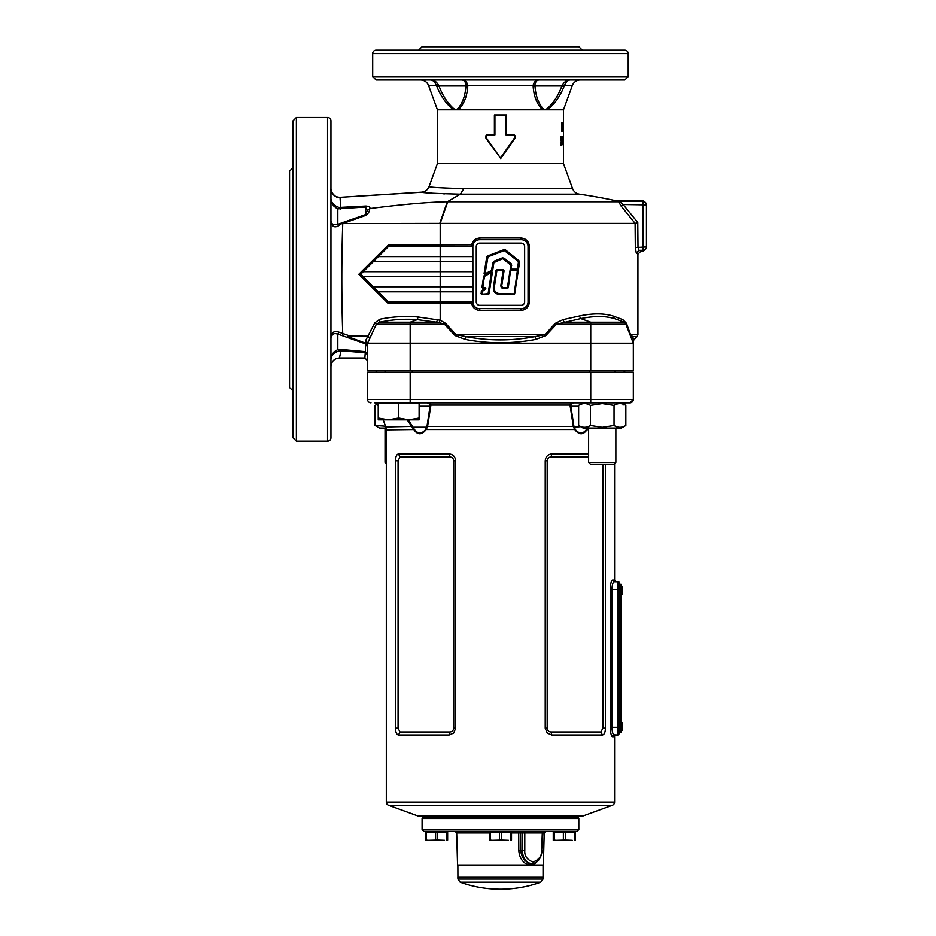 <?xml version="1.0" encoding="UTF-8"?>
<svg xmlns="http://www.w3.org/2000/svg" width="936" height="936" viewBox="0 0 936 936"><rect width="100%" height="100%" fill="white"/><g stroke="black" fill="none" stroke-linecap="round" stroke-linejoin="round"><path stroke-width="1.4" d="M615.865 462.325L614.028 464.162L590.452 464.162L588.615 462.325L615.865 462.325L615.865 428.056M385.515 426.196L375.055 425.494L375.055 405.405L377.407 404.27M375.055 425.494L379.501 428.056L386.112 428.056M590.44 425.494C586.509 427.892 582.578 427.892 578.635 425.494L583.069 428.056L621.41 428.056L625.845 425.494C621.925 427.892 617.982 427.892 614.039 425.494L602.234 427.319L590.44 425.494L590.44 405.405L602.234 403.58L614.039 405.405C617.971 403.006 621.902 403.006 625.845 405.405L625.845 425.494M578.635 425.494L578.635 405.405C582.555 403.006 586.498 403.006 590.44 405.405M614.039 425.494L614.039 405.405M542.997 879.068L540.739 882.192L528.934 882.192L540.739 882.192A119.246 119.246 0 0 1 460.161 882.192L471.966 882.192L460.161 882.192L457.915 879.068L542.997 879.068L543.044 877.278L457.868 877.278L543.044 877.278L543.044 865.355M383.21 419.878L385.796 426.98A8.518 8.518 0 0 1 386.311 429.893L386.311 802.093A3.405 3.405 0 0 0 388.557 805.288L417.83 815.946L583.069 815.946L612.343 805.288L388.557 805.288M386.311 802.093L614.589 802.093A3.405 3.405 0 0 1 612.343 805.288M410.167 372.177L410.167 399.438L367.579 399.438A3.405 3.405 0 0 0 370.984 402.843A3.405 3.405 0 0 1 367.579 399.438L367.579 372.177L633.333 372.177L633.333 399.438A3.405 3.405 0 0 1 629.916 402.843L374.634 402.843A3.405 3.405 0 0 1 377.828 405.077L378.226 406.154M578.811 829.577L577.114 831.285L423.797 831.285L422.089 829.577L578.811 829.577L578.811 818.509L422.089 818.509L422.943 817.654L577.968 817.654L422.943 817.654L422.089 816.8L578.811 816.8L578.811 815.946M578.811 818.509L577.968 817.654L578.811 816.8M625.657 372.177A1.708 1.708 0 0 1 623.961 370.469M375.242 372.177A1.708 1.708 0 0 0 376.951 370.469M588.685 427.225L586.884 429.893C583.198 435.041 579.244 435.041 574.996 429.893L573.405 426.98L570.001 405.077L430.911 405.077L427.495 426.98L425.903 429.893C421.668 435.041 417.713 435.041 414.016 429.893L407.16 419.878M422.089 816.8L422.089 815.946M588.615 453.948L551.795 453.948C547.923 454.264 545.735 456.546 545.22 460.758L545.22 728.22L547.244 733.099L551.795 735.029L602.386 735.029C604.258 734.702 605.276 732.432 605.44 728.22L605.44 464.162M455.692 460.758L455.692 728.22L453.656 733.099L449.104 735.029L398.514 735.029C396.653 734.713 395.635 732.443 395.46 728.22L395.46 460.758C395.635 456.546 396.653 454.264 398.514 453.948L449.104 453.948C452.965 454.264 455.165 456.534 455.692 460.758L453.726 460.758C453.363 458.347 452.065 457.084 449.842 456.967L399.964 456.967L398.069 460.758L398.069 728.22L399.964 732.01L449.842 732.01C452.065 731.893 453.363 730.63 453.726 728.22L453.726 460.758M614.589 802.093L614.589 736.737L612.483 736.737C611.267 736.199 610.529 733.075 610.284 727.366L610.33 729.179M619.702 584.263L621.059 584.263L621.059 727.366L617.994 727.366L617.994 581.712L619.702 583.42L619.702 733.321L617.994 735.029L617.994 727.366L610.284 727.366L610.284 589.376C610.529 583.678 611.267 580.554 612.483 580.004L614.156 581.712C617 581.712 617 581.712 614.156 581.712L617.994 581.712L614.156 581.712C612.928 582.11 612.179 584.672 611.922 589.376L611.922 727.366C612.191 732.081 612.928 734.631 614.156 735.029L617.994 735.029L613.794 734.889M612.483 580.004L614.589 580.004L614.589 463.601M610.717 584.169L610.483 585.725M611.36 735.158L611.641 735.836M611.77 736.082L612.483 736.737A1.708 1.673 -90 0 1 614.156 735.029L616.298 735.029C614.695 735.79 614.133 736.351 614.589 736.737M398.069 460.758L395.46 460.758C395.624 456.546 396.642 454.276 398.514 453.948L399.964 456.967M399.964 732.01L398.514 735.029C396.653 734.702 395.624 732.432 395.46 728.22L398.069 728.22M408.271 419.878L414.472 429.542C417.982 434.128 421.691 434.128 425.587 429.542L426.98 426.395L430.057 406.247L419.106 406.247M412.495 426.395L385.796 426.98M427.378 427.225L412.226 427.225M414.472 429.542L386.311 429.893M425.587 429.542L575.324 429.542C579.22 434.128 582.917 434.128 586.439 429.542L587.246 428.056M426.98 426.395L573.92 426.395L575.324 429.542M429.097 402.843A3.405 1.93 90 0 1 430.911 405.077L430.057 406.247A3.405 3.393 -90 0 0 426.664 402.843M578.635 406.247L570.843 406.247L573.92 426.395M574.236 402.843A3.405 3.393 90 0 0 570.843 406.247L570.001 405.077A3.405 1.93 90 0 1 571.814 402.843M580.718 426.687L573.534 427.225M586.439 429.542L588.615 429.893M633.333 399.438L629.916 402.843L633.333 399.438L590.745 399.438L590.745 402.843M602.831 464.162L602.831 728.22L600.947 732.01L551.07 732.01C548.835 731.893 547.548 730.63 547.174 728.22L547.174 460.758C547.537 458.347 548.835 457.084 551.07 456.967L588.615 457.096M613.033 582.976L613.337 582.391M612.366 731.671L611.957 728.512M617.994 581.712A1.708 1.708 0 0 1 618.942 581.993A1.708 1.708 0 0 0 617.994 581.712M423.797 831.285L426.687 831.285L426.687 832.303M436.574 831.285L466.643 831.285M534.257 831.285L564.338 831.285M543.5 831.285A1.708 1.205 -90 0 0 542.295 832.935L544.495 831.285L543.5 831.285M458.113 832.923L456.405 831.285M536.562 862.091L533.976 864.49L527.26 864.49C522.136 861.892 519.316 857.189 518.801 850.379L518.72 832.935A1.708 0.714 90 0 1 519.433 831.285L521.176 831.285A1.708 1.205 -90 0 1 522.382 832.935L524.792 832.935L524.792 850.379C524.347 855.949 527.085 859.821 533.005 861.986C539.007 859.821 541.897 855.949 541.651 850.379L542.798 832.923L544.202 832.935L543.348 865.355L457.552 865.355L456.698 832.935L455.001 831.285M518.801 850.379L520.732 850.379C521.293 856.522 523.949 860.699 528.711 862.922C524.745 860.652 522.627 856.463 522.382 850.379L522.382 832.935L520.638 832.935L520.732 850.379L524.792 850.379M541.651 850.379L542.295 832.935L524.792 832.935A1.708 1.205 -90 0 1 525.997 831.285L521.176 831.285M458.605 832.935A1.708 1.205 90 0 0 457.4 831.285M519.433 831.285A1.708 1.205 -90 0 1 520.638 832.935L511.524 832.935M527.26 864.49L528.711 862.922L531.894 863.647L534.912 862.922L533.976 864.49M471.966 882.192L528.934 882.192M485.445 287.949L482.847 287.492L485.456 287.492L484.871 288.405L482.824 288.405L481.946 287.375L483.713 276.155L485.117 274.821L484.087 273.721L486.697 257.189L487.691 255.949L503.942 249.678L505.522 249.924L519.035 260.863L519.597 262.302L514.648 293.939L513.77 294.688L501.427 294.664C494.816 294.594 492.277 291.178 493.822 284.415L495.951 270.609L496.899 269.802L503.182 269.802L504.059 270.82L502.024 283.971C501.333 286.627 502.187 287.832 504.598 287.609L507.406 287.609L510.892 265.087L502.737 258.722L493.915 262.606L492.745 270.048L491.552 271.463L492.383 272.399L489.001 293.904L488.124 294.653L481.841 294.653L480.964 293.623L481.829 290.71L485.445 287.949L481.724 291.693L481.829 290.71M339.113 332.221L337.814 334.058L334.901 333.508L332.619 334.269L330.946 337.545C331.321 332.374 334.047 330.607 339.113 332.221L350.251 336.118L347.689 336.586L365.602 343.196L367.45 345.747M331.496 202.363L332.713 204.773M333.579 205.85L336.059 207.874L332.42 204.329L330.946 199.064C331.555 203.1 334.281 205.897 339.113 207.453L337.814 208.857L336.059 207.874M339.113 207.453L365.859 206.025C368.913 206.248 370.258 207.09 369.895 208.552L367.38 210.448L365.332 207.02L337.814 208.857L337.814 224.324L341.956 222.826L341.371 223.762C335.521 228.548 332.046 227.659 330.946 221.095L331.578 223.224L333.122 224.5L337.814 224.324M341.956 222.826L365.332 214.66L367.38 210.448M369.65 208.588C369.755 211.325 368.363 213.619 365.485 215.479L342.74 223.564C341.488 260.266 341.488 297.075 342.74 334.012L342.892 335.907L337.814 334.058L337.814 349.537L339.113 351.023C334.281 352.275 331.566 355.036 330.946 359.284L331.66 355.411L333.871 352.03L337.814 349.537L340.411 349.432L340.973 350.801L339.113 351.023M365.859 206.025L365.485 215.479M339.136 223.996L341.371 223.762M422.019 192.219L340.025 197.332C336.153 199.298 329.425 190.605 330.946 188.826C331.531 194.267 334.561 197.098 340.025 197.332L340.774 209.102M367.579 354.838L365.578 352.767L340.973 350.801L365.251 352.732L364.584 351.597L367.579 354.838L367.228 353.27M365.707 340.458L374.81 322.897L376.33 324.265L367.579 343.219L365.707 340.458L365.332 351.725L366.456 353.071M340.411 349.432L364.584 351.597M367.579 346.811L365.344 343.816L342.892 335.907M365.566 343.196L365.332 343.816M347.689 336.586L347.712 337.323M336.246 352.065L337.72 351.456M336.059 350.38L332.491 353.75M331.11 357.376L330.946 359.284M369.895 208.552C393.178 205.511 425.517 202.036 447.291 201.778L460.395 194.161C435.486 193.553 422.557 192.886 421.586 192.172C425.178 191.798 427.682 189.938 429.074 186.58C429.741 187.317 441.324 188.007 463.835 188.639L572.586 188.639L563.484 163.636L437.416 163.636L437.416 109.828L455.879 109.828L457.891 108.67C462.7 102.925 465.367 95.355 465.906 85.983L465.999 85.012C465.496 81.666 463.975 79.993 461.436 80.016C465.028 80.063 467.134 81.935 467.778 85.621L467.707 87.142C466.9 96.841 463.776 104.411 458.336 109.828L542.564 109.828L543.009 108.67L545.021 109.828L547.186 108.67L547.349 109.828L563.484 109.828L572.294 85.621L564.431 85.621L563.776 87.142C559.775 96.841 554.311 104.411 547.349 109.828L542.564 109.828C537.17 104.493 534.046 96.934 533.204 87.142L534.994 85.983C535.567 95.437 538.235 102.995 543.009 108.67M465.999 85.012L467.778 85.621L533.122 85.621L534.912 85.012L534.994 85.983L561.892 85.983L563.776 87.142M437.135 87.142L436.469 85.621L438.422 85.012L439.007 85.983C442.506 95.437 447.408 102.995 453.714 108.67L453.562 109.828C446.659 104.493 441.184 96.934 437.135 87.142L439.007 85.983L465.906 85.983L467.707 87.142M457.891 108.67L458.336 109.828L455.879 109.828L453.714 108.67M435.158 83.058L436.469 85.621C434.854 81.935 432.959 80.063 430.794 80.016C433.894 79.993 436.433 81.666 438.422 85.012M430.794 80.016L433.064 80.812L435.006 82.824M567.076 81.444L568 80.707M568.608 80.367L569.755 80.04M444.027 80.016L539.475 80.016C536.925 79.993 535.415 81.666 534.912 85.012M570.118 80.016C567.941 80.063 566.058 81.935 564.431 85.621L562.489 85.012C564.466 81.666 567.005 79.993 570.118 80.016M547.186 108.67C553.55 102.925 558.441 95.355 561.892 85.983L562.489 85.012M533.204 87.142L533.122 85.621C533.766 81.935 535.883 80.063 539.475 80.016M292.956 171.276L292.956 167.755L289.552 171.159L289.552 387.504L292.956 390.92L292.956 203.814M589.423 50.205L556.885 50.205M589.423 80.016L556.885 80.016M562.056 139.253L561.752 138.048L561.401 139.218L561.74 140.447L562.056 139.253M563.484 125.389L563.449 124.172L563.484 125.389M563.121 140.891L562.957 143.945L563.121 140.891M563.472 140.026L563.484 163.636L563.378 136.738M561.518 142.986L561.752 141.979L560.664 142.986M561.752 138.048L560.898 138.048M561.401 139.218L560.559 139.218M561.74 140.447L560.886 140.447M561.752 143.945L560.898 143.945M561.752 141.979L560.898 141.979M562.138 141.324L561.284 141.324L560.98 139.125L561.74 136.516L562.29 143.079L561.74 145.466L561.308 141.324L560.898 145.466M562.29 143.079L561.436 143.079M562.372 139.125L561.518 139.125L560.886 136.516M561.448 140.447L561.296 141.289M563.413 129.121L563.449 128.103L563.413 129.121L562.559 129.121M563.449 124.172L562.595 124.172M563.39 125.354L562.536 125.354M563.449 126.582L562.595 126.582M563.449 130.069L562.595 130.069M563.449 128.103L562.595 128.103M563.484 127.448L563.449 122.651L563.484 127.448L562.63 127.448M563.484 129.215L562.63 129.215M562.957 138.048L562.103 138.048M562.828 138.633L561.974 138.633M562.957 143.945L562.103 143.945M562.758 140.985L561.916 140.985M563.203 144.308L562.513 140.985L562.957 136.516L563.203 144.308L562.349 144.308M563.261 140.915L562.419 140.915M563.484 142.213L563.32 139.897M563.449 136.738L563.32 138.481M562.712 122.862L563.086 131.379L562.583 125.447L561.881 131.379L561.53 122.862L562.103 128.244L562.454 122.862M478.354 239.85L479.665 239.721A6.809 6.809 0 0 0 472.855 246.542L471.685 244.834C472.832 240.599 475.582 238.317 479.922 238.025L520.978 238.025C526.09 238.516 528.887 241.359 529.39 246.542L529.39 301.907C528.899 307.078 526.102 309.921 520.978 310.424L479.922 310.424C475.582 310.12 472.832 307.85 471.685 303.603L472.855 301.942A6.809 6.809 0 0 0 479.665 308.716L479.922 310.424M477.091 240.236L475.921 240.844M474.891 241.687L474.037 242.705M478.354 308.587L521.235 308.716A6.809 6.809 0 0 0 528.044 301.907L528.044 246.542A6.809 6.809 0 0 0 521.235 239.721L479.665 239.721L479.922 238.025M471.685 303.603L388.229 303.51L358.816 274.295L388.264 244.998L388.475 246.507L360.758 274.225L363.273 276.74L440.189 276.74L440.189 246.542L472.855 246.542L472.937 302.948M388.264 244.998L471.685 244.834M358.816 274.295L360.758 274.225L388.475 246.507M521.235 239.721L520.978 238.025M526.874 242.716L526.032 241.699M524.991 240.856L523.821 240.236M388.229 303.51L388.44 301.907L439.44 301.907A1.708 0.749 90 0 1 440.189 303.603L440.189 320.217L445.559 323.329L456.007 334.678L465.789 336.609C488.966 341.02 512.074 341.02 535.123 336.597L535.614 339.464L545.793 335.615L556.429 324.265L590.745 324.265L590.745 343.219L367.579 343.208L367.579 370.469L633.333 370.469L633.333 343.219L625.318 322.745M472.855 301.907L388.44 301.907L373.347 286.802L378.378 291.833L440.189 291.833L440.189 276.74L472.855 276.74M520.978 310.424L521.235 308.716L522.557 308.587M523.832 308.201L526.032 306.751M526.886 305.721L527.518 304.539M474.037 305.744L474.891 306.762M475.921 307.593L477.091 308.213M479.665 243.138L521.235 243.138A3.405 3.405 0 0 1 524.64 246.542L524.64 301.907A3.405 3.405 0 0 1 521.235 305.311L479.665 305.311A3.405 3.405 0 0 1 476.26 301.907L476.26 246.542A3.405 3.405 0 0 1 479.665 243.138M472.855 256.604L378.378 256.604M472.855 271.709L363.273 271.709M472.855 261.635L373.347 261.635M472.855 286.802L373.347 286.802L360.758 274.225M472.855 291.833L378.378 291.833M388.44 246.542L440.189 246.542M373.347 286.802L440.189 286.802M535.614 339.464C512.179 343.875 488.744 343.886 465.309 339.464L455.118 335.615L456.007 334.678L544.904 334.678L555.34 323.329L562.957 319.667L579.22 316.04C592.535 313.209 603.837 313.209 613.127 316.04L622.896 319.667L626.488 323.329L630.536 334.678L637.931 334.678L637.135 336.597L632.666 336.597L633.801 339.932L633.169 342.787M630.56 335.603L631.964 339.464L632.654 336.609L630.536 334.678L631.964 339.464M617.07 201.427L617.643 201.474C613.314 199.988 613.314 199.988 617.643 201.474L619.843 201.79L623.119 204.504L637.779 222.475L638.001 247.303L638.972 250.333L636.269 253.048L637.931 254.182L636.269 253.048L635.322 247.595L635.111 223.388L621.036 205.932L618.731 201.86L613.817 200.292A548.344 548.344 0 0 0 579.361 194.161L460.395 194.161L463.835 188.639M646.448 204.867L646.448 248.052L643.044 251.456L643.044 250.333A3.405 3.393 -0 0 0 646.448 246.952L646.448 203.755L643.044 200.351L643.044 201.474A3.405 3.393 0 0 1 646.448 204.867L623.119 204.504L621.036 205.932M444.378 193.904L443.758 193.881M437.662 193.588L435.848 193.483M434.936 193.424L427.214 192.793M424.698 192.535L424.078 192.465M494.922 134.913L488.194 134.913C486.369 135.31 485.807 136.375 486.521 138.13L500.456 158.032L514.379 138.13C515.092 136.375 514.543 135.31 512.706 134.913L505.99 134.913L505.99 115.444L494.922 115.444L494.922 134.913L488.194 134.913M494.395 134.421L494.395 114.941L506.505 114.941L505.99 134.913M488.136 134.421C485.854 134.901 485.152 136.235 486.041 138.411L500.456 158.032M506.505 134.421L512.706 134.913M512.764 134.421C515.057 134.901 515.748 136.235 514.858 138.411L514.379 138.13M514.858 138.411L500.456 158.886M626.488 323.329L626.43 324.265L624.265 322.183M622.896 319.667L624.394 322.23A3.405 3.405 0 0 1 626.43 324.265L590.745 324.265L590.745 322.23L624.394 322.23L614.425 318.603C605.241 315.888 594.021 315.888 580.776 318.603L556.429 324.265L555.34 323.329M562.957 319.667L564.186 322.23L590.745 322.23L580.776 318.603L579.22 316.04M465.309 339.464L465.789 336.609L535.123 336.597L544.904 334.678L545.793 335.615M455.118 335.615L444.471 324.265L438.996 322.534L417.245 319.656L410.167 322.23L410.167 370.469M445.559 323.329L444.471 324.265L376.33 324.265L379.653 322.218C392.067 319.574 404.586 318.708 417.245 319.656L418.111 317.011L440.189 320.217L438.996 322.534M437.603 319.667L436.515 322.23L379.677 322.23L379.77 319.27C392.406 316.66 405.183 315.912 418.111 317.011M374.81 322.897L379.77 319.27M368.445 336.445L369.708 338.563M367.579 343.184L365.602 340.774M618.731 201.86L619.843 201.79M614.519 200.398L643.044 200.351M646.448 246.952L635.322 247.595L635.111 223.388L637.779 222.475M638.972 250.333C641.218 251.831 641.218 251.831 638.972 250.333L643.044 250.333L643.044 201.474L617.643 201.474M327.541 117.491A3.405 3.405 0 0 1 330.946 120.908L330.946 437.767A3.405 3.405 0 0 1 327.541 441.172L327.541 117.491L296.373 117.491L296.373 441.172L327.541 441.172M296.373 441.172L292.956 437.767L292.956 120.908L296.373 117.491M372.692 76.612L628.22 76.612L624.815 80.016L376.096 80.016L372.692 76.612L372.692 53.609A3.405 3.405 0 0 1 376.096 50.205L624.815 50.205A3.405 3.405 0 0 1 628.22 53.609L372.692 53.609M356.335 196.267L421.586 192.172C421.89 192.57 427.062 191.4 429.074 186.58L437.416 163.636M590.745 370.469L590.745 343.219L633.333 343.219M411.489 50.205L444.027 50.205M418.603 50.205L422.007 46.8L578.904 46.8L582.309 50.205M635.088 223.388L439.791 223.388L447.291 201.778L618.123 201.778M637.919 334.877L637.931 254.182L640.657 251.456L643.044 251.456M628.22 76.612L628.22 53.609M563.484 138.481L563.484 130.56M563.484 123.283L563.484 109.828M580.297 80.016A8.518 8.518 0 0 0 572.294 85.621M367.579 360.746L364.853 358.02L364.993 356.277M407.347 204.305L408.587 204.188M364.853 357.95L365.251 352.732M340.973 350.801L339.464 357.95M350.251 336.118L367.614 336.2M439.791 223.388L342.74 223.564M563.484 127.881L563.484 127.167M517.596 269.17L518.462 261.565L504.27 250.52L488.019 256.792L484.988 273.862L491.435 270.504L493.015 262.466L494.009 261.238L502.398 257.88L503.977 258.102L511.208 263.765L511.231 269.17L517.596 269.17M481.946 287.375L482.824 287.949L484.158 276.225L491.938 272.317L488.159 294.196M510.506 270.598L508.306 287.761L504.598 288.522C501.544 288.721 500.386 287.165 501.123 283.83L503.159 270.703L496.899 270.703L494.723 284.556C493.167 290.675 495.401 293.74 501.427 293.752L514.192 293.904L517.362 270.703L510.892 270.258M513.817 294.232L501.427 294.208C495.085 294.185 492.699 290.932 494.266 284.486L496.899 270.247L503.615 270.75L501.579 283.9C500.842 286.884 501.848 288.265 504.598 288.066L507.85 287.726L510.038 270.609M485.456 287.492L485.597 288.417M485.878 288.779L482.379 291.435L481.841 294.196L481.279 291.623M491.552 271.463L491.447 272.47L484.614 276.296L482.391 287.446M488.124 294.653L481.841 294.653M484.38 275.207L484.614 276.296M517.666 269.615L511.231 269.626L510.927 264.127L502.573 258.301L494.173 261.659L491.845 269.907M491.856 271.3L485.257 274.306L484.544 273.792L485.257 274.306L484.544 273.792L485.257 274.306L484.544 273.792L485.257 274.306L484.544 273.792L487.855 256.37L486.697 257.189M488.019 256.792L505.229 250.275L503.942 249.678M504.949 250.626L519.141 262.232L519.035 260.863M518.696 262.162L518.041 269.299M510.623 269.849L518.497 269.322M510.284 268.971L511.231 269.931M504.598 287.609L504.598 288.066C501.848 288.265 500.842 286.884 501.579 283.9L502.024 283.971M510.974 269.919L517.819 270.75L514.192 293.904M513.77 294.688L514.648 293.939M493.822 284.415L494.266 284.486C492.699 290.932 495.085 294.185 501.427 294.208L501.427 294.664M481.841 294.196L488.101 293.74L491.447 272.47L492.383 272.376M491.236 271.592L484.953 274.365M553.258 840.083L556.405 840.306L553.258 840.306L553.258 832.303L565.297 832.303L565.297 840.083L572.27 840.306M556.405 840.306L565.297 840.083M565.297 832.303L575.406 832.303L575.406 840.083M554.229 832.303L554.229 840.083M563.367 832.303L563.367 840.083M574.435 832.303L574.435 840.083M567.473 840.306L561.19 840.306M489.376 840.083L492.523 840.306L489.376 840.306L489.376 832.303L501.415 832.303L501.415 840.083L508.388 840.306M492.523 840.306L501.415 840.083M501.415 832.303L511.524 832.303L511.524 840.083M490.347 832.303L490.347 840.083M499.485 832.303L499.485 840.083M510.553 832.303L510.553 840.083M503.591 840.306L497.308 840.306M425.494 840.083L428.641 840.306L425.494 840.306L425.494 832.303L437.533 832.303L437.533 840.083L444.506 840.306M428.641 840.306L437.533 840.083M437.533 832.303L447.642 832.303L447.642 840.083M426.465 832.303L426.465 840.083M435.603 832.303L435.603 840.083M446.671 832.303L446.671 840.083M439.709 840.306L433.426 840.306M621.059 727.366L621.059 732.478L619.702 732.478M386.311 463.601L385.035 462.325L386.311 462.325M385.035 462.325L385.035 428.056M622.428 591.423L622.428 589.036L622.428 591.423A21.633 21.633 0 0 1 622.089 594.231L622.089 586.228L621.059 586.228M622.428 589.036A21.633 21.633 0 0 0 622.089 586.228M622.428 727.705L622.428 725.318L622.428 727.705A21.633 21.633 0 0 1 622.089 730.513L622.089 722.51L621.059 722.51M622.428 725.318A21.633 21.633 0 0 0 622.089 722.51M590.745 372.177L590.745 399.438L410.167 399.438L410.167 402.843L379.513 403.182M412.296 370.469L412.296 372.177M385.035 370.469L385.035 372.177M378.226 418.053L378.226 419.878L388.44 419.878L378.226 418.053L378.226 403.182L419.106 403.182L419.106 418.053L408.892 419.878L398.666 418.053L388.44 419.878L419.106 419.878L419.106 418.053M398.666 418.053L398.666 403.182M605.44 728.22L602.831 728.22M602.386 735.029L600.947 732.01M551.795 735.029L551.07 732.01M545.22 728.22L547.174 728.22M551.795 453.948L551.07 456.967M545.22 460.758L547.174 460.758M449.104 735.029L449.842 732.01M455.692 728.22L453.726 728.22M449.104 453.948L449.842 456.967M621.059 589.376L610.284 589.376M489.376 832.935L456.698 832.935M447.771 201.778L440.189 223.388L440.189 244.834L439.44 246.542M528.044 246.542L529.39 246.542M528.044 301.907L529.39 301.907M440.189 301.907L440.189 291.833M637.135 336.597L633.801 339.932M613.127 316.04L614.425 318.603M436.469 85.621L428.606 85.621C427.12 82.076 424.453 80.215 420.603 80.016M496.899 270.703L496.899 269.802M496.852 270.75L495.951 270.609M510.892 265.087L511.793 265.227M510.646 264.478L511.208 263.765M503.416 258.816L503.977 258.102M502.737 258.722L502.398 257.88M494.337 262.08L494.009 261.238M493.915 262.606L493.015 262.466M484.988 273.862L484.087 273.721M590.312 372.177L588.615 370.469M588.615 462.325L588.615 428.056M614.168 372.177L615.865 370.469M377.29 404.118L375.055 405.405M621.41 402.843L625.845 405.405M583.069 402.843L578.635 405.405M457.915 879.068L457.868 865.355M623.072 405.077L626.278 402.843M614.589 580.004L616.298 581.712M422.089 829.577L422.089 818.509M532.607 863.6C538.024 862.664 541.207 858.253 542.155 850.391M544.202 832.935L545.91 831.285M472.855 246.507L472.937 245.489M579.361 194.161C576.096 193.565 573.826 191.728 572.586 188.639M437.416 109.828L428.606 85.621M330.946 188.826L330.946 188.826C329.343 190.125 336.001 199.438 340.025 197.332M364.853 358.02L339.475 357.997C334.304 358.5 331.461 361.343 330.946 366.514M554.451 831.285L554.451 832.303M574.213 831.285L574.213 832.303M490.569 831.285L490.569 832.303M510.331 831.285L510.331 832.303M446.449 831.285L446.449 832.303M622.089 594.231L621.059 594.231M622.089 730.513L621.059 730.513"/></g></svg>

